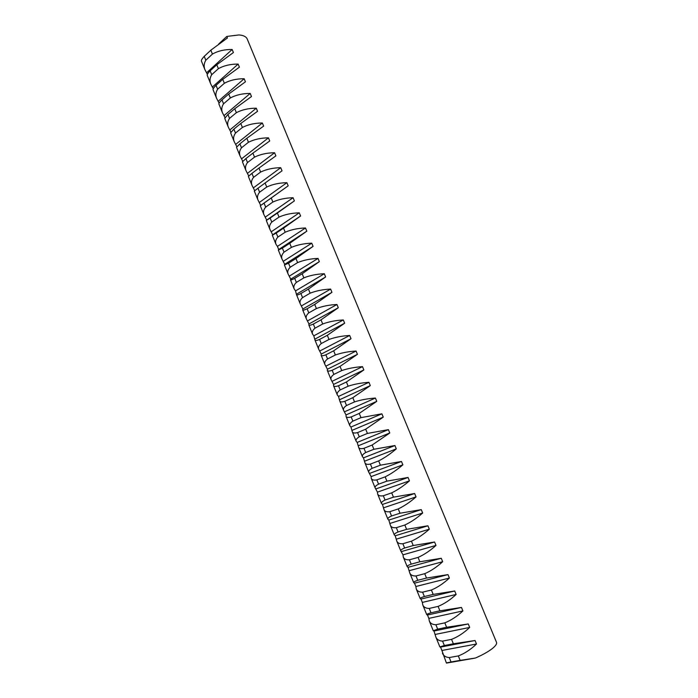 <?xml version="1.0" encoding="UTF-8"?>
<svg xmlns="http://www.w3.org/2000/svg" width="698" height="698" viewBox="0 0 698 698"><rect width="100%" height="100%" fill="white"/><g stroke="black" fill="none" stroke-linecap="round" stroke-linejoin="round"><path stroke-width="1.05" d="M492.107 648.73C487.963 651.906 482.379 655.012 475.355 658.048L460.148 660.378L458.324 655.928C464.667 653.503 470.722 649.524 476.498 644.001L475.059 640.511L453.368 643.8L451.562 639.359C457.862 636.881 463.908 632.903 469.684 627.432L468.253 623.951L446.624 627.275L444.818 622.852C451.083 620.321 457.111 616.343 462.896 610.916L461.474 607.443L439.897 610.811L438.091 606.405C444.329 603.822 450.341 599.835 456.134 594.452L454.712 590.997L433.188 594.408L431.399 590.019C437.602 587.376 443.596 583.388 449.39 578.057L447.976 574.611L426.513 578.057L424.724 573.686C430.893 570.99 436.878 567.003 442.672 561.716L441.267 558.278L419.856 561.768L418.076 557.405C424.209 554.657 430.177 550.67 435.98 545.426L434.575 542.006L413.225 545.531L411.445 541.186C417.544 538.385 423.503 534.389 429.314 529.197L427.909 525.786L406.611 529.346L404.84 525.018C410.904 522.165 416.846 518.169 422.665 513.021L421.269 509.627L400.024 513.222L398.261 508.912C404.29 506.006 410.215 502.002 416.034 496.906L414.647 493.521L393.454 497.159L391.7 492.858C397.694 489.9 403.61 485.895 409.438 480.843L408.051 477.467L386.91 481.14L385.165 476.856C391.124 473.855 397.022 469.841 402.859 464.833L401.472 461.474L380.393 465.182L378.648 460.916C384.581 457.862 390.461 453.848 396.298 448.884L394.928 445.533L373.892 449.285L372.156 445.027L389.763 432.987L388.393 429.645L367.418 433.432L365.691 429.191L383.254 417.142L381.885 413.818L360.971 417.64L359.243 413.408L376.763 401.35L375.402 398.043C367.794 398.593 360.84 399.875 354.532 401.891L352.813 397.677L370.298 385.619L368.937 382.312C361.337 382.836 354.401 384.136 348.127 386.203L346.409 382.007L363.85 369.94L362.498 366.642C354.898 367.139 347.979 368.448 341.741 370.568L340.031 366.389L357.428 354.314L356.085 351.033C348.476 351.495 341.575 352.813 335.372 354.985L333.67 350.815L351.033 338.731L349.681 335.468C342.081 335.895 335.197 337.23 329.028 339.464L327.327 335.302L344.646 323.209L343.311 319.954C335.712 320.356 328.845 321.699 322.703 323.985L321.01 319.841L338.294 307.739L336.959 304.494C329.36 304.869 322.511 306.23 316.403 308.56L314.711 304.433L331.951 292.322L330.625 289.085C323.026 289.434 316.194 290.804 310.121 293.186L308.437 289.068L325.634 276.958L324.317 273.738C316.718 274.052 309.903 275.431 303.857 277.865L302.182 273.764L319.344 261.645L318.026 258.435C310.436 258.722 303.63 260.118 297.618 262.596L295.952 258.513L313.07 246.385L311.753 243.183C304.162 243.445 297.383 244.85 291.406 247.38L289.74 243.305L306.823 231.178L305.506 227.984C297.915 228.22 291.153 229.633 285.203 232.216L283.545 228.15L300.585 216.014L299.285 212.829C291.694 213.047 284.941 214.461 279.034 217.095L277.376 213.047L294.382 200.902L293.073 197.735C285.491 197.918 278.755 199.349 272.874 202.027L271.225 197.996L288.187 185.843L286.887 182.684C279.305 182.841 272.586 184.289 266.741 187.012L265.1 182.989L282.018 170.836L280.727 167.686C273.145 167.817 266.444 169.274 260.624 172.048L258.984 168.043L275.876 155.881L274.584 152.74C267.002 152.845 260.319 154.31 254.534 157.129L252.903 153.141L269.742 140.97L268.46 137.838C260.877 137.916 254.212 139.391 248.453 142.261L246.83 138.283L263.635 126.111L262.352 122.988C254.779 123.04 248.13 124.532 242.398 127.446L240.784 123.476L257.553 111.296L256.271 108.19C248.697 108.216 242.066 109.717 236.369 112.675L234.755 108.722L251.481 96.542L250.207 93.436C242.634 93.436 236.02 94.945 230.357 97.956L228.743 94.012L245.434 81.823L244.169 78.734C236.596 78.708 229.991 80.226 224.355 83.289L222.758 79.354L239.405 67.165L238.14 64.085C230.576 64.033 223.988 65.56 218.387 68.666L216.781 64.748L233.402 52.542L232.137 49.479C224.573 49.401 218.003 50.937 212.428 54.086L210.831 50.186L227.417 37.98L226.789 36.444L238.952 34.952C243.419 35.284 246.176 36.636 247.214 38.992L496.514 642.343C497.063 643.835 495.589 645.955 492.107 648.73M442.471 653.328C443.579 655.884 445.839 657.298 449.25 657.551L451.048 661.974L446.371 662.908L441.904 650.475L440.525 647.09L439.871 646.924L444.347 645.528L442.558 641.122C439.182 640.939 436.957 639.621 435.892 637.152L433.99 631.027L433.292 630.774L437.672 629.134L435.884 624.745C432.542 624.64 430.361 623.401 429.331 621.037L428.842 618.384L427.473 615.017L426.748 614.676C426.626 614.24 428.049 613.612 431.015 612.8L429.235 608.429C425.928 608.394 423.782 607.251 422.796 604.983L422.342 602.409L420.973 599.059L420.213 598.64C420.065 598.116 421.452 597.409 424.384 596.528L422.604 592.166C419.332 592.209 417.23 591.145 416.278 588.972L415.86 586.503L414.499 583.162L413.713 582.655C413.521 582.045 414.874 581.26 417.77 580.308L415.999 575.963C412.762 576.077 410.694 575.1 409.787 573.023L408.051 567.308L407.222 566.724C407.004 566.026 408.321 565.162 411.183 564.141L409.421 559.813C406.219 560.005 404.186 559.107 403.313 557.117L402.973 554.831L400.765 550.844C400.504 550.068 401.795 549.125 404.613 548.035L402.859 543.725C399.692 543.978 397.703 543.166 396.865 541.273L395.216 535.776L394.326 535.026C394.03 534.153 395.286 533.141 398.069 531.981L396.324 527.679C393.192 528.011 391.238 527.278 390.444 525.481L388.83 520.08L387.905 519.251C387.582 518.3 388.795 517.209 391.552 515.979L389.807 511.695C386.718 512.105 384.79 511.451 384.031 509.749L382.46 504.445L381.509 503.537C381.152 502.499 382.329 501.339 385.052 500.038L383.315 495.772C380.253 496.243 378.368 495.676 377.653 494.062L377.452 492.134L375.131 487.867C374.739 486.75 375.89 485.511 378.578 484.15L376.841 479.892C373.823 480.442 371.973 479.954 371.284 478.427L371.118 476.594L368.78 472.258C368.352 471.063 369.469 469.745 372.13 468.314L370.394 464.074C367.41 464.685 365.586 464.283 364.949 462.844L363.492 457.844L362.445 456.701C361.983 455.419 363.065 454.032 365.691 452.531L363.972 448.308C361.014 448.989 359.234 448.666 358.624 447.322L357.21 442.419L356.128 441.188C355.64 439.827 356.687 438.37 359.287 436.8L357.568 432.594C354.645 433.345 352.9 433.092 352.324 431.844L350.946 427.036L349.838 425.736C349.314 424.297 350.335 422.761 352.891 421.13L351.181 416.933C348.293 417.753 346.583 417.579 346.051 416.418L346.025 414.935L343.573 410.328C343.015 408.81 344.001 407.204 346.531 405.503L344.821 401.324C341.968 402.214 340.292 402.118 339.795 401.045L338.495 396.438L337.326 394.981C336.733 393.375 337.684 391.7 340.179 389.938L338.486 385.767C335.659 386.727 334.019 386.709 333.557 385.724L333.592 384.406L331.096 379.677C330.468 378.002 331.393 376.248 333.862 374.416L332.169 370.263C329.377 371.292 327.763 371.353 327.336 370.455L327.414 369.225L324.884 364.426C324.23 362.672 325.12 360.849 327.554 358.955L325.87 354.811C323.113 355.91 321.534 356.041 321.141 355.23L321.255 354.087L318.698 349.227C318.018 347.395 318.873 345.493 321.272 343.538L319.597 339.411C316.866 340.572 315.33 340.79 314.973 340.057L313.821 335.834L312.529 334.072C311.814 332.161 312.643 330.198 315.016 328.182L313.341 324.064C310.645 325.294 309.135 325.582 308.813 324.936L308.987 323.959L306.387 318.969C305.637 316.988 306.431 314.955 308.778 312.87L307.103 308.769C304.441 310.06 302.967 310.427 302.679 309.868L302.888 308.978L300.262 303.918C299.486 301.859 300.245 299.756 302.557 297.61L300.89 293.526C298.264 294.879 296.825 295.324 296.571 294.844L295.533 290.9L294.155 288.92C293.343 286.782 294.076 284.61 296.362 282.402L294.696 278.336C292.104 279.75 290.691 280.264 290.473 279.872L290.743 279.148L288.073 273.965C287.227 271.758 287.934 269.515 290.185 267.247L288.527 263.19L284.4 264.952L284.705 264.306L282.001 259.063C281.128 256.777 281.809 254.465 284.025 252.144L282.376 248.095L278.345 250.076L278.685 249.518L277.42 246.411L275.954 244.213C275.056 241.848 275.701 239.475 277.891 237.084L276.242 233.053L272.316 235.252L272.682 234.772L269.934 229.406C269 226.972 269.611 224.529 271.775 222.077L270.135 218.064L266.296 220.481L266.697 220.071L263.923 214.644C262.963 212.14 263.547 209.627 265.676 207.123L264.045 203.118L260.302 205.753L260.738 205.421L257.937 199.933C256.951 197.359 257.501 194.786 259.604 192.212L257.972 188.224L254.325 191.069L257.937 199.933M254.735 190.694L251.969 185.275C250.948 182.623 251.472 179.979 253.549 177.353L251.926 173.374L248.375 176.437L251.969 185.275M248.75 175.983L246.019 170.661C244.972 167.939 245.469 165.234 247.511 162.547L245.897 158.577L242.433 161.849L246.019 170.661M242.782 161.317L240.095 156.09C239.013 153.298 239.484 150.532 241.499 147.784L239.885 143.832L236.517 147.313L240.095 156.09M236.831 146.702L234.179 141.572C233.08 138.71 233.516 135.874 235.496 133.074L233.891 129.13L230.619 132.821L234.179 141.572M230.898 132.14L228.29 127.097C227.155 124.165 227.565 121.269 229.52 118.407L227.923 114.481L224.739 118.372L228.29 127.097M224.992 117.622L222.418 112.675C221.257 109.673 221.641 106.707 223.569 103.793L221.973 99.875C219.739 102.039 218.71 103.409 218.884 103.976L222.418 112.675M219.102 103.147L216.572 98.296C215.377 95.225 215.726 92.197 217.628 89.222L216.04 85.322C213.832 87.547 212.838 88.978 213.038 89.623L216.572 98.296M213.23 88.716L210.735 83.961C209.513 80.82 209.836 77.731 211.712 74.703L210.124 70.812C207.952 73.098 206.983 74.599 207.219 75.323L210.735 83.961M207.376 74.337L204.915 69.669C203.668 66.467 203.964 63.317 205.814 60.229L204.235 56.355C202.088 58.693 201.146 60.264 201.417 61.058L204.915 69.669M446.467 663.1L475.355 658.048M218.692 44L226.789 36.444M204.235 56.355L210.831 50.186M205.814 60.229L212.428 54.086M206.704 72.697L232.137 49.479M210.124 70.812L216.781 64.748M211.712 74.703L218.387 68.666M212.497 86.918L238.14 64.085M216.04 85.322L222.758 79.354M217.628 89.222L224.355 83.289M218.299 101.184L244.169 78.734M221.973 99.875L228.743 94.012M223.569 103.793L230.357 97.956M224.128 115.502L250.207 93.436M227.923 114.481L234.755 108.722M229.52 118.407L236.369 112.675M229.974 129.854L256.271 108.19M233.891 129.13L240.784 123.476M235.496 133.074L242.398 127.446M235.837 144.259L262.352 122.988M239.885 143.832L246.83 138.283M241.499 147.784L248.453 142.261M241.717 158.708L268.46 137.838M245.897 158.577L252.903 153.141M247.511 162.547L254.534 157.129M247.624 173.209L274.584 152.74M251.926 173.374L258.984 168.043M253.549 177.353L260.624 172.048M253.54 187.753L280.727 167.686M257.972 188.224L265.1 182.989M259.604 192.212L266.741 187.012M259.481 202.35L286.887 182.684M260.738 205.421L288.187 185.843M264.045 203.118L271.225 197.996M265.676 207.123L272.874 202.027M265.441 216.982L293.073 197.735M266.697 220.071L294.382 200.902M270.135 218.064L277.376 213.047M271.775 222.077L279.034 217.095M271.417 231.675L299.285 212.829M272.682 234.772L300.585 216.014M276.242 233.053L283.545 228.15M277.891 237.084L285.203 232.216M277.42 246.411L305.506 227.984M278.685 249.518L306.823 231.178M282.376 248.095L289.74 243.305M284.025 252.144L291.406 247.38M283.432 261.192L311.753 243.183M284.705 264.306L313.07 246.385M288.527 263.19L295.952 258.513M290.185 267.247L297.618 262.596M289.469 276.024L318.026 258.435M290.743 279.148L319.344 261.645M294.696 278.336L302.182 273.764M296.362 282.402L303.857 277.865M295.533 290.9L324.317 273.738M296.807 294.041L325.634 276.958M300.89 293.526L308.437 289.068M302.557 297.61L310.121 293.186M301.606 305.829L330.625 289.085M302.888 308.978L331.951 292.322M307.103 308.769L314.711 304.433M308.778 312.87L316.403 308.56M307.705 320.81L336.959 304.494M308.987 323.959L338.294 307.739M313.341 324.064L321.01 319.841M315.016 328.182L322.703 323.985M313.821 335.834L343.311 319.954M315.112 339.001L344.646 323.209M319.597 339.411L327.327 335.302M321.272 343.538L329.028 339.464M319.954 350.911L349.681 335.468M321.255 354.087L351.033 338.731M325.87 354.811L333.67 350.815M327.554 358.955L335.372 354.985M326.114 366.031L356.085 351.033M327.414 369.225L357.428 354.314M332.169 370.263L340.031 366.389M333.862 374.416L341.741 370.568M332.292 381.213L362.498 366.642M333.592 384.406L363.85 369.94M338.486 385.767L346.409 382.007M340.179 389.938L348.127 386.203M338.495 396.438L368.937 382.312M339.795 399.649L370.298 385.619M344.821 401.324L352.813 397.677M346.531 405.503L354.532 401.891M344.707 411.715L375.402 398.043M346.025 414.935L376.763 401.35M351.181 416.933L359.243 413.408M352.891 421.13L360.971 417.64M350.946 427.036L381.885 413.818M352.263 430.273L383.254 417.142M357.568 432.594L365.691 429.191M359.287 436.8L367.418 433.432M357.21 442.419L388.393 429.645M358.528 445.664L389.763 432.987M363.972 448.308L372.156 445.027M365.691 452.531L373.892 449.285M363.492 457.844L394.928 445.533M364.818 461.099L396.298 448.884M370.394 464.074L378.648 460.916M372.13 468.314L380.393 465.182M369.792 473.331L401.472 461.474M371.118 476.594L402.859 464.833M376.841 479.892L385.165 476.856M378.578 484.15L386.91 481.14M376.117 488.862L408.051 477.467M377.452 492.134L409.438 480.843M383.315 495.772L391.7 492.858M385.052 500.038L393.454 497.159M382.46 504.445L414.647 493.521M383.795 507.734L416.034 496.906M389.807 511.695L398.261 508.912M391.552 515.979L400.024 513.222M388.83 520.08L421.269 509.627M390.165 523.378L422.665 513.021M396.324 527.679L404.84 525.018M398.069 531.981L406.611 529.346M395.216 535.776L427.909 525.786M396.56 539.083L429.314 529.197M402.859 543.725L411.445 541.186M404.613 548.035L413.225 545.531M401.62 551.516L434.575 542.006M402.973 554.831L435.98 545.426M409.421 559.813L418.076 557.405M411.183 564.141L419.856 561.768M408.051 567.308L441.267 558.278M409.403 570.641L442.672 561.716M415.999 575.963L424.724 573.686M417.77 580.308L426.513 578.057M414.499 583.162L447.976 574.611M415.86 586.503L449.39 578.057M422.604 592.166L431.399 590.019M424.384 596.528L433.188 594.408M420.973 599.059L454.712 590.997M422.342 602.409L456.134 594.452M429.235 608.429L438.091 606.405M431.015 612.8L439.897 610.811M427.473 615.017L461.474 607.443M428.842 618.384L462.896 610.916M435.884 624.745L444.818 622.852M437.672 629.134L446.624 627.275M433.99 631.027L468.253 623.951M435.36 634.403L469.684 627.432M442.558 641.122L451.562 639.359M444.347 645.528L453.368 643.8M440.525 647.09L475.059 640.511M441.904 650.475L476.498 644.001M449.25 657.551L458.324 655.928M451.048 661.974L460.148 660.378M260.302 205.753L263.923 214.644M266.296 220.481L269.934 229.406M272.316 235.252L275.954 244.213M278.345 250.076L282.001 259.063M284.4 264.952L288.073 273.965M290.473 279.872L294.155 288.92M296.571 294.844L300.262 303.918M302.679 309.868L306.387 318.969M308.813 324.936L312.529 334.072M314.973 340.057L318.698 349.227M321.141 355.23L324.884 364.426M327.336 370.455L331.096 379.677M333.557 385.724L337.326 394.981M339.795 401.045L343.573 410.328M346.051 416.418L349.838 425.736M352.324 431.844L356.128 441.188M358.624 447.322L362.445 456.701M364.949 462.844L368.78 472.258M371.284 478.427L375.131 487.867M377.653 494.062L381.509 503.537M384.031 509.749L387.905 519.251M390.444 525.481L394.326 535.026M396.865 541.273L400.765 550.844M403.313 557.117L407.222 566.724M409.787 573.023L413.713 582.655M416.278 588.972L420.213 598.64M422.796 604.983L426.748 614.676M429.331 621.037L433.292 630.774M435.892 637.152L439.871 646.924"/></g></svg>
